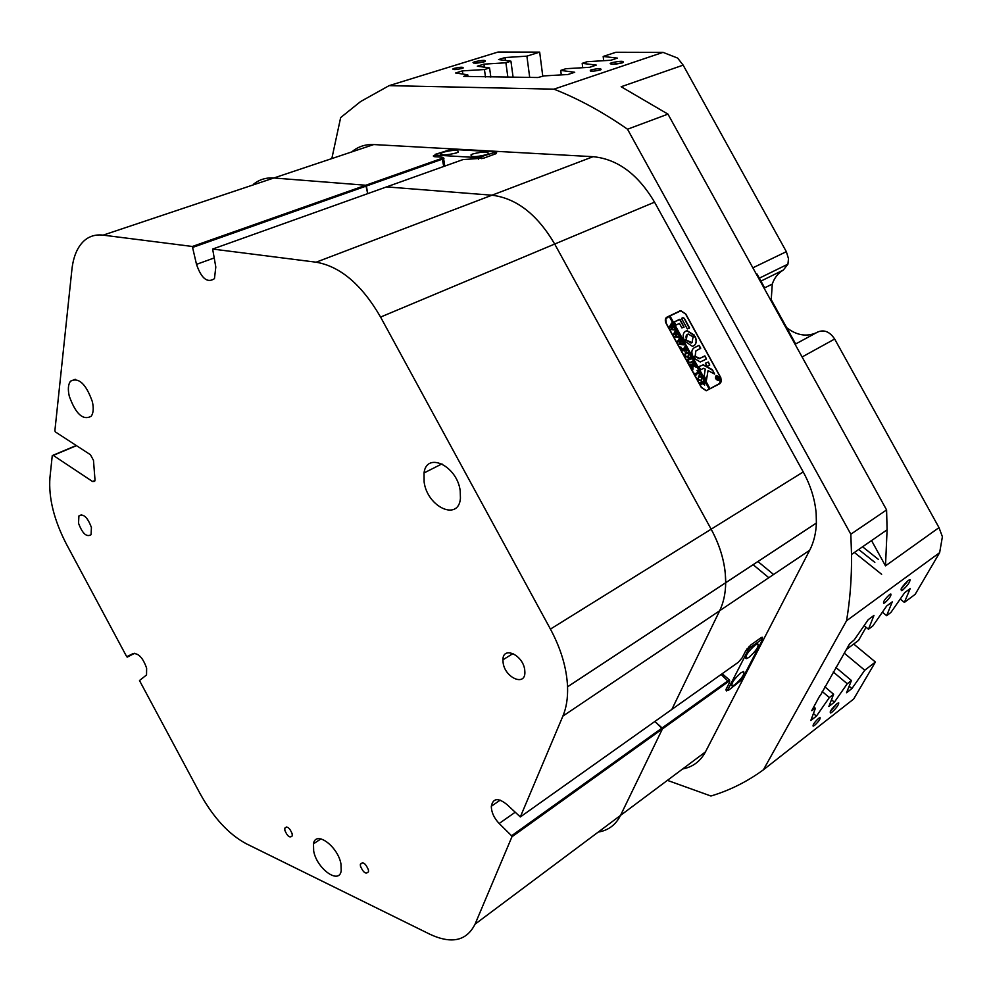 <?xml version="1.0" encoding="UTF-8"?>
<svg xmlns="http://www.w3.org/2000/svg" width="992" height="992" viewBox="0 0 992 992"><rect width="100%" height="100%" fill="white"/><g stroke="black" fill="none" stroke-linecap="round" stroke-linejoin="round"><path stroke-width="1.49" d="M858.688 549.481L874.832 562.365M768.812 577.716L753.114 564.684M773.586 574.504L757.913 561.522M878.478 559.476L862.569 546.79M866.066 627.266L858.588 640.361L846.387 649.512M854.372 552.47L881.64 574.294M908.263 580.394C902.15 586.322 899.98 589.744 901.728 590.674L902.646 590.104C907.469 585.714 909.949 582.242 910.086 579.688L908.263 580.394M901.046 589.099L908.424 580.283M836.814 703.774C831.333 709.082 829.287 712.169 830.688 713.025L831.916 712.219C836.281 708.201 838.562 705.101 838.761 702.919L836.814 703.774M830.304 711.438L837.161 703.502M818.611 718.357C814.506 722.226 812.684 724.83 813.142 726.156L814.606 725.35C818.71 721.494 820.52 718.89 820.049 717.563L818.611 718.357M889.551 594.63C884.976 598.92 883.016 601.822 883.661 603.359L884.938 602.69C889.502 598.412 891.461 595.51 890.804 593.972L889.551 594.63M474.759 61.727L473.035 62.496C473.854 63.55 477.574 63.327 484.208 61.802L485.051 61.504C486.278 59.942 482.844 60.016 474.759 61.727M484.232 61.789L474.908 63.19M611.642 62.719L610.192 63.389C610.998 64.716 615.114 64.517 622.542 62.806L622.877 62.694C624.501 60.81 620.756 60.822 611.642 62.719M622.418 62.843L611.928 64.282M591.182 69.874L590.314 70.221C589.992 71.573 593.29 71.498 600.21 69.973L601.053 69.638C601.388 68.274 598.102 68.349 591.182 69.874M454.187 68.361L452.984 68.832C452.848 69.936 455.849 69.812 461.987 68.448L463.165 67.989C463.314 66.886 460.313 67.01 454.187 68.361M771.156 300.973L772.272 284.072C774.417 277.772 778.112 273.098 783.358 270.047L787.933 264.145L788.491 258.689L786.346 251.67L683.153 65.137L621.153 86.738L667.963 114.13L886.588 509.938L887.096 529.815L885.496 565.862L939.002 527.62L834.669 339.028C829.758 331.675 824.079 329.344 817.656 332.06L795.076 344.286M725.239 572.793C723.664 558.124 718.977 543.591 711.152 529.182L554.702 244.044C537.354 214.495 516.435 198.214 491.958 195.213L386.595 186.893L491.958 195.213C516.435 198.214 537.354 214.495 554.702 244.044L711.152 529.182C720.874 547.237 725.722 565.08 725.698 582.726L725.239 572.793M352.854 151.02C358.881 146.345 365.85 144.2 373.736 144.559L593.092 156.686C617.52 159.067 638.005 174.232 654.546 202.17L803.235 471.944C810.65 485.572 814.965 499.422 816.168 513.496L816.391 523.044C815.994 533.262 813.762 542.326 809.695 550.238L705.436 751.924C700.402 761.323 692.8 767.014 682.632 768.974M719.87 383.656L706.18 390.761L701.319 387.45L666.19 323.566C664.801 320.565 665.049 318.42 666.959 317.13L680.673 310.62L685.757 313.968L720.8 377.679L721.345 381.511L719.87 383.656M844.304 653.182L864.764 670.232L875.403 662.024L853.69 644.031M824.86 686.824L833.615 694.264L829.337 697.562L822.207 691.498M835.847 667.43L851.434 680.524L847.242 683.748L833.268 671.981M882.372 612.213L886.637 615.672L890.878 612.498L904.692 592.658L910.185 588.591L904.382 602.404L915.157 594.357L939.647 552.656L846.536 620.781C850.094 599.875 851.756 577.766 851.533 554.429L850.826 534.217L886.588 509.938M864.094 625.654L868.471 629.238L872.811 625.989L886.662 606.013L892.279 601.846L886.637 615.672M900.228 599.069L904.382 602.404M667.963 114.13L627.514 129.22C602.987 112.133 578.472 98.778 553.945 89.156L663.016 52.365L615.92 52.266L603.186 56.457L617.371 58.106L610.898 60.252L587.214 61.702L582.192 63.352L582.713 67.716M582.192 63.352L596.291 65.1L589.67 67.295L565.862 68.721L560.728 70.407L561.286 74.896M560.728 70.407L574.715 72.267L567.945 74.512L544.013 75.9L537.962 77.525L463.71 76.384L467.74 74.797L455.613 72.999L462.371 70.878L484.443 69.539L489.564 67.915L490.842 77.078M485.485 76.992L484.443 69.539M513.112 77.413L510.93 61.182L505.908 62.769L483.935 64.145L477.326 66.204L489.564 67.915M507.879 77.339L505.908 62.769M529.703 77.401L526.901 56.147L539.673 52.117L542.785 76.31M598.25 832.065C608.319 830.44 615.747 824.898 620.508 815.424L662.408 728.934L662.086 727.992L728.165 680.673L729.492 680.053L729.728 681.082M727.967 690.048L726.454 690.94L726.119 689.192L729.579 682.422L729.318 681.107L728.463 681.591L511.946 836.777L511.587 835.76L662.086 727.992L654.881 721.469L662.408 728.934L620.508 815.424L705.436 751.924M511.587 835.76L499.174 823.509C494.004 818.028 491.387 812.287 491.325 806.273C493.024 798.101 498.232 797.531 506.962 804.549L520.316 816.949L671.857 709.416L719.659 610.75C723.54 602.665 725.561 593.328 725.698 582.726C725.561 593.328 723.54 602.665 719.659 610.75L671.857 709.416L738.308 662.272L742.09 657.907L745.674 650.888L750.808 644.949L760.777 637.93L762.476 637.31L761.955 639.654M443.957 158.336L443.164 157.716L443.957 158.336L442.655 159.055L366.408 186L367.697 193.638L365.8 185.244L273.891 177.99C266.104 177.444 259.309 179.527 253.506 184.239C259.309 179.527 266.104 177.444 273.891 177.99L365.8 185.244L442.06 158.323L443.164 157.716L442.072 157.17L434.744 156.724L433.293 156.004L435.079 155.087L478.218 157.629L494.636 152.433L494.549 151.764L451.372 149.358L435.091 154.405L435.327 156.761M939.002 527.62L942.4 536.722L939.647 552.656M667.405 780.369L710.929 796.018C729.628 790.438 747.125 781.708 763.406 769.804L853.678 699.025L875.403 662.024M683.153 65.137L677.623 58.069L663.016 52.365M539.673 52.117L498.058 52.03L389.112 85.647L360.604 101.544L340.653 117.589L331.948 158.013M846.536 620.781L763.406 769.804M851.434 680.524L846.536 692.751L851.917 688.56L864.764 670.232M833.615 694.264L828.866 706.465L834.371 702.187L847.242 683.748M813.824 706.961L815.399 708.313L810.811 720.49L816.428 716.125L829.337 697.562M815.399 708.313L811.729 710.656L819.888 695.603M868.471 629.238L873.964 615.424L868.223 619.678L854.323 639.803L849.561 643.907L820.136 695.814M526.901 56.147L505.027 57.548L498.554 59.57L510.93 61.182M389.112 85.647L553.945 89.156M871.546 540.578L885.496 565.862M603.669 60.698L603.186 56.457M467.976 76.458L467.74 74.797M816.379 332.754C806.062 337.23 795.72 335.184 785.329 326.628M627.514 129.22L850.826 534.217M494.648 152.384L496.632 152.706L496.273 153.574L483.922 158.1L462.954 159.6L212.648 249.054L215.81 267.022L214.458 278.665C207.365 283.34 201.388 278.566 196.503 264.356L192.349 246.475L103.131 235.141C95.604 234.261 89.206 236.195 83.923 240.957C77.314 247.194 73.309 256.742 71.895 269.613L54.882 430.726L55.341 431.892L90.458 454.745L93.484 460.375L94.972 479.508L94.637 481.405L92.578 481.517L53.258 455.402L52.266 455.588L49.947 477.549C48.447 497.848 53.99 520.13 66.563 544.41L126.716 656.704L132.953 653.666C138.409 652.984 142.972 657.82 146.63 668.186L146.531 674.969L139.488 680.537L199.975 793.439C213.33 817.582 228.755 834.346 246.252 843.733L429.995 934.29C451.62 944.31 466.637 940.937 475.044 924.184L511.946 836.777M505.424 60.462L505.027 57.548M484.369 67.196L483.935 64.145M462.83 74.065L462.371 70.878M831.482 699.744L834.371 702.187M813.428 713.546L816.428 716.125M849.14 686.228L851.917 688.56M666.277 317.601L679.446 311.327M719.584 383.52L718.878 384.189M725.797 689.961L727.235 689.44M761.236 639.022L761.546 637.459M494.549 151.764L494.884 154.144L494.772 153.289L496.161 153.636M435.215 155.967L434.05 156.649M441.403 153.785L440.56 154.082M757.032 274.028L764.671 287.854M770.908 299.138L795.671 343.964M741.012 672.75C733.906 679.16 730.968 683.6 732.195 686.055L734.824 684.802C741.917 678.392 744.831 673.965 743.591 671.522L741.012 672.75M755.272 645.023C747.98 651.583 745.004 656.121 746.319 658.651L748.873 657.448C756.14 650.901 759.103 646.362 757.776 643.845L755.272 645.023M728.413 690.37L741.83 679.743L762.352 640.014L761.744 639.443L750.361 647.478L748.117 650.07L727.756 689.899L728.413 690.37M749.096 646.412L750.361 647.478M761.744 639.443L760.331 638.24M726.38 688.696L727.756 689.899M748.117 650.07L746.864 648.991M472.924 153.909L471.088 154.727C470.53 157.257 475.639 157.244 486.427 154.678L488.188 153.884C488.783 151.354 483.687 151.354 472.924 153.909M443.263 152.21L441.304 153.078C440.832 155.484 445.842 155.446 456.32 152.954L458.217 152.111C458.713 149.693 453.728 149.718 443.263 152.21M494.872 154.144L494.636 152.433M481.566 157.133L481.79 158.683M478.454 159.179L478.218 157.629M718.468 379.998C719.584 378.101 718.989 376.7 716.683 375.807L716.224 375.931C715.108 377.828 715.703 379.229 718.01 380.134L718.468 379.998M716.1 375.708C714.86 377.816 715.517 379.366 718.084 380.382L718.592 380.234C719.832 378.126 719.175 376.563 716.608 375.559L716.1 375.708M714.6 374.058L712.268 369.607L703.303 364.796L698.951 366.631L700.637 369.83L703.613 368.317L705.262 369.098L704.196 376.018L706.416 380.258L708.052 370.599L714.6 374.058L712.752 370.376L703.13 364.895L698.914 366.656M706.403 380.258L708.052 370.599M693.78 345.836C696.496 343.976 696.979 340.876 695.218 336.511L693.011 337.243L692.032 342.662L686.861 340.368L684.951 341.322L692.28 346.27L693.78 345.836M693.892 345.774C696.372 343.827 696.756 340.764 695.045 336.61L693.011 337.243M692.069 342.637L691.027 342.996L686.7 340.467L684.902 341.36M692.515 361.224L693.408 362.303L692.689 361.795L690.023 362.973L688.163 361.485L687.865 359.166L690.358 356.773L691.56 358.955L688.882 359.414L688.336 361.435L689.824 362.626L692.515 361.224M695.057 366.507L693.048 365.453L692.85 369.892L691.536 367.511L692.453 364.858L691.015 366.544L689.812 364.362L690.878 364.746L693.569 363.27L693.482 362.452L694.685 364.634L692.515 364.82L694.908 366.073L695.144 365.478L696.198 367.375L695.057 366.507M696.992 370.636L697.798 370.301L700.166 374.592L699.422 375.075L699.013 372.856L696.161 374.356L695.9 375.435L694.698 373.252L695.38 373.773L698.616 372.124L696.992 370.636L697.798 370.301M698.628 376.067L700.488 376.166L701.927 377.679L701.443 381.164L698.132 379.614L698.628 376.067M709.218 389.112L709.85 388.777L669.823 316.039L669.191 316.349L709.218 389.112L706.168 390.774L719.746 383.42L720.378 377.22L685.596 314.055L680.76 310.856L669.984 315.94L710.012 388.678L719.746 383.42M669.178 316.324L665.744 318.891L666.351 323.491L701.48 387.364L706.118 390.526L707.172 390.216M704.655 385.094L702.336 383.036L700.997 384.698L699.794 382.515L700.476 383.036L703.192 381.635L703.452 380.556L704.655 385.094M685.534 352.259L687.406 352.383L688.845 353.896L687.679 357.542L685.026 355.781L685.373 352.358L687.406 352.383M686.067 350.87L685.484 348.279L683.897 349.085L685.373 350.573L684.195 351.168L683.748 349.159L682.36 350.808L681.157 348.626L681.839 349.147L684.579 347.808L684.84 346.741L686.923 350.523L686.067 350.87M680.537 347.634L681.157 347.312L680.537 347.634M682.781 343.232L683.624 344.782L678.739 344.36L680.227 341.955L677.35 341.831L679.706 337.652L680.872 339.524L680.252 339.19L678.392 341.694L680.537 341.533L681.107 339.946L682.211 341.967L681.566 341.595L679.706 344.026L682.868 343.926L682.88 343.182M678.751 335.904L679.594 337.441L674.585 336.809L676.197 334.614L673.308 334.478L675.676 330.311L676.842 332.196L676.222 331.849L674.349 334.341L676.494 334.192L677.065 332.605L678.181 334.626L677.524 334.254L675.664 336.672L678.838 336.586L678.85 335.842M674.709 328.563L675.552 330.1L670.542 329.456L672.154 327.273L669.265 327.124L671.634 322.983L672.799 324.855L672.179 324.52L670.307 327L672.464 326.852L673.035 325.277L674.138 327.298L673.481 326.914L671.634 329.319L674.796 329.257L674.709 328.563M687.32 328.935L689.539 327.819L684.344 318.382L682.93 317.651L681.653 318.63L687.32 328.935M679.408 323.417L681.876 327.893L684.071 327.149L680.053 319.412L674.324 321.879L676.023 325.078L679.408 323.417M695.293 355.62L695.826 351.032L700.736 348.155L699.013 345.34L694.078 347.857C691.511 349.668 691.176 352.644 693.061 356.76L695.256 355.979L695.665 351.118M692.317 336.424L694.512 335.234L687.109 330.696C683.203 331.824 682.236 335.073 684.207 340.442L686.489 339.363C685.509 336.412 686.092 334.639 688.25 334.044L692.317 336.424M708.375 362.03L705.424 363.233L707.172 366.408L709.776 365.031L708.375 362.03L705.386 363.258M699.881 358.397L695.714 356.636L693.78 358.013L700.216 361.981L706.478 359.042L705.076 356.041L699 358.695L695.553 356.723L693.768 357.641M717.328 378.956L717.142 377.518L716.509 378.299L715.939 377.27L717.662 376.34L718.32 378.535L717.551 378.15L717.104 379.366M666.661 317.614L665.88 318.085M706.354 359.104L704.63 355.954L699.72 358.496M709.652 365.106L708.214 362.13M686.315 339.76L687.196 334.403M694.363 335.693L686.948 330.795L685.336 331.303M700.575 348.589L698.839 345.439L693.83 347.994M683.959 327.211L679.594 319.325L674.275 321.929M689.39 328.253L684.182 318.482L682.98 317.688L681.64 318.308M718.518 380.271L719.076 378.076M718.171 376.439L716.001 375.77M716.063 376.03L715.455 377.977M716.348 379.576L718.307 380.097M716.447 377.444L717.414 376.923M718.258 377.865L718.233 378.572M717.166 379.056L717.551 378.15M717.638 378.25L717.923 377.096L717.204 377.481L718.072 378.138M700.24 383.123L703.117 381.684M703.576 381.188L704.221 382.366M704.531 382.937L704.58 385.132M702.758 383.954L704.146 384.239L704.047 382.131L702.472 382.962L704.146 384.239M698.492 376.142L700.488 376.166M700.327 376.266L701.381 377.183M701.927 378.101L701.394 381.188M698.393 380.023L700.811 380.37M700.724 380.42L702.001 379.043L700.749 376.749L698.963 377.022L697.922 379.18M698.132 379.601L700.898 380.32M697.872 378.312L698.281 379.514M699.124 376.935L698.033 378.212M697.636 370.4L698.033 371.107M694.995 373.798L698.616 372.124L699 372.868M699.571 373.91L700.166 374.592M692.776 368.156L693.048 365.453M692.614 368.255L692.627 369.495M690.234 364.969L693.048 363.618M693.606 363.06L694.226 364.188M692.441 364.969L694.908 366.073M695.206 365.986L695.776 367.028M692.528 361.113L692.949 361.882M688.336 358.769L690.097 357.852M690.494 357.405L691.102 358.509M688.708 359.501L688.002 361.162M688.522 362.068L689.651 362.712L692.131 361.559M687.245 352.482L688.287 353.388M688.832 354.318L688.336 357.356M685.286 356.202L687.878 356.463M685.794 353.264L684.815 355.359M688.919 355.26L687.667 352.966L684.939 354.392L685.174 355.694L686.935 356.785L688.919 355.26M684.356 350.288L685.298 350.424M681.578 349.234L684.629 347.783M684.964 347.361L685.472 348.291M686.315 349.829L686.923 350.523M686.762 350.622L686.142 351.007M680.524 347.113L681.157 347.312M682.967 343.728L683.364 344.447M679.867 338.086L680.487 339.214M679.731 339.686L678.392 341.694M678.23 341.794L680.537 341.533M681.144 340.405L681.789 341.595M679.706 344.026L681.516 341.62M679.545 344.112L682.868 343.926M678.925 336.387L679.322 337.106M675.825 330.745L676.445 331.874M675.688 332.345L674.349 334.341M674.188 334.44L676.494 334.192M677.102 333.064L677.759 334.267M675.664 336.672L677.474 334.279M675.502 336.772L678.838 336.586M674.895 329.059L675.292 329.766M671.795 323.417L672.415 324.545M671.646 325.016L670.307 327M670.146 327.1L672.464 326.852M673.072 325.736L673.717 326.926M671.634 329.319L673.432 326.951M671.46 329.418L674.796 329.257M292.169 833.788L292.218 835.896C289.862 838.228 287.395 836.38 284.84 830.316L284.791 828.184C287.159 825.877 289.627 827.737 292.169 833.788M360.431 866.09C363.308 872.712 366.011 874.572 368.516 871.683L368.441 869.885C365.577 863.276 362.874 861.403 360.356 864.255L360.431 866.09M503.118 662.718C504.866 677.672 525.214 686.811 524.892 672.291L524.718 669.823C522.97 654.844 502.832 645.792 502.932 659.816L503.118 662.718M313.67 850.987C316.696 868.62 339.252 885.062 341.211 870.74L340.975 864.02C337.974 846.275 315.568 830.031 313.484 843.783L313.67 850.987M69.254 396.106C75.69 414.024 83.018 420.732 91.227 416.231C93.422 413.081 93.794 408.233 92.368 401.698C86.044 383.941 78.777 377.084 70.556 381.151C68.163 384.326 67.729 389.31 69.254 396.106M424.117 482C427.341 507.135 458.639 521.656 460.437 498.269L460.201 490.742C457.064 465.781 426.597 451.273 424.03 472.948L424.117 482M78.542 523.28C82.41 533.584 86.602 537.404 91.078 534.7L91.413 527.508C87.569 517.229 83.402 513.372 78.914 515.952L78.542 523.28M52.266 455.588L76.26 445.507M192.349 246.475L365.8 185.244L366.408 186L192.981 247.306M520.316 816.949L562.898 716.088C566.382 707.792 567.932 698.021 567.56 686.799C566.717 668.087 561.013 648.855 550.436 629.102L380.581 317.068C361.832 284.704 340.343 266.402 316.113 262.198L212.648 249.054M127.274 657.113L134.689 653.257M76.483 445.644L53.258 455.402M752.854 267.828L786.346 251.67M550.436 629.102L803.235 471.944M654.546 202.17L380.581 317.068M834.669 339.028L802.094 356.984M783.358 270.047L760.343 281.393M809.695 550.238L562.898 716.088M316.113 262.198L593.092 156.686M373.736 144.559L103.131 235.141M443.771 166.458L442.06 158.323M728.463 681.591L721.085 674.498M678.664 311.562L679.805 310.868M727.396 689.589L727.632 690.283M761.323 639.096L762.178 639.232M495.169 152.421L494.772 153.289M475.044 924.184L620.508 815.424M213.987 258.032L196.503 264.356M514.96 812.386L499.174 823.509M92.578 481.517L94.959 480.475M901.393 588.95L901.728 590.674M830.428 711.388L830.688 713.025M473.829 63.128L473.035 62.496M611.184 64.232L610.192 63.389M590.426 71.102L590.314 70.221M453.084 69.514L452.984 68.832M887.096 529.815L851.533 554.429M764.076 288.151L772.272 284.072M679.756 311.178L680.673 310.62M567.56 686.799L816.391 523.044M729.492 680.053L722.201 673.692M444.763 166.098L443.622 158.608M758.731 278.467L787.933 264.145M729.318 681.107L729.17 680.115M726.318 689.948L726.454 690.94M761.72 637.385L762.476 637.31M434.074 156.612L433.293 156.004M838.066 702.968L838.761 702.919M909.292 579.762L910.086 579.688M731.476 685.422L732.195 686.055M745.55 657.994L746.319 658.651M471.336 156.401L471.088 154.727M441.539 154.653L441.304 153.078M500.204 800.122L491.325 806.273M81.642 514.724L78.914 515.952M441.973 463.872L424.03 472.948M75.28 379.304L70.556 381.151M320.999 838.872L313.484 843.783M513.025 653.542L502.932 659.816M360.356 864.255L362.7 862.668M284.791 828.184L286.75 826.931"/></g></svg>
